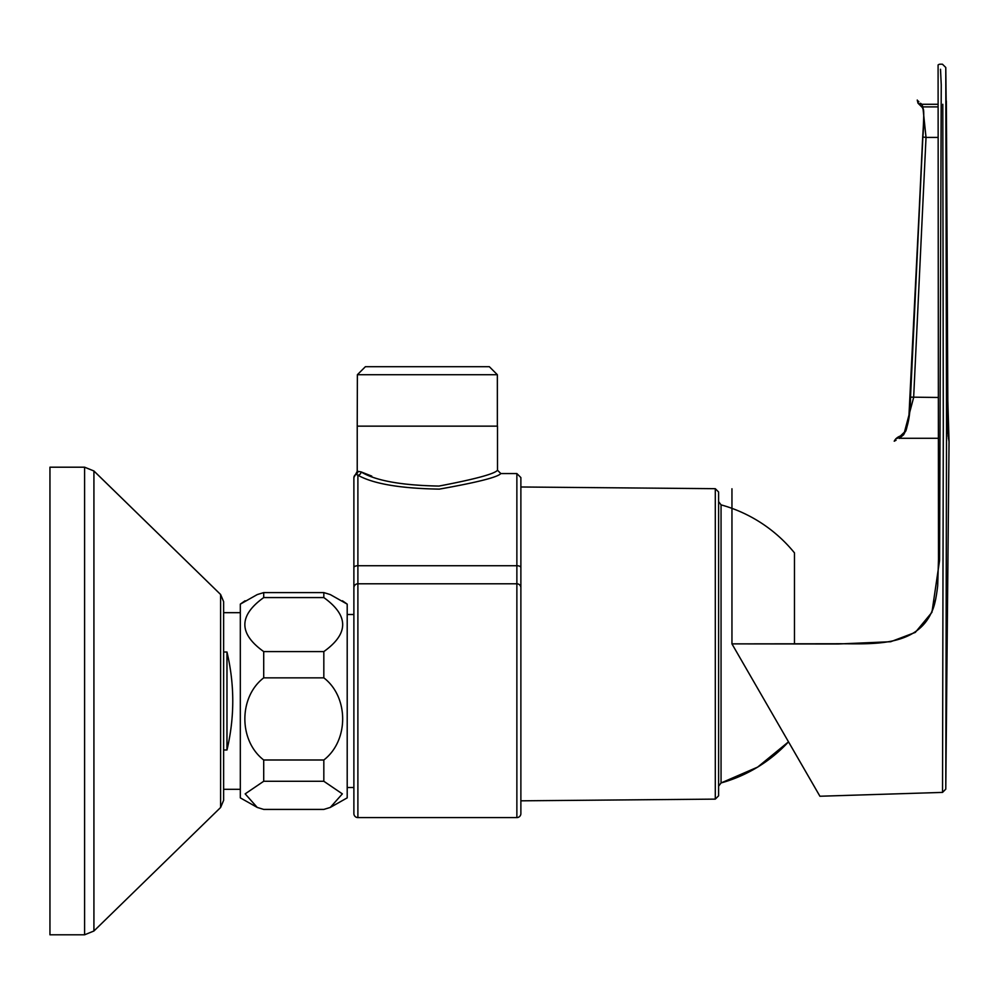 <?xml version="1.0" encoding="UTF-8"?>
<svg xmlns="http://www.w3.org/2000/svg" width="999" height="999" viewBox="0 0 999 999"><rect width="100%" height="100%" fill="white"/><g stroke="black" fill="none" stroke-linecap="round" stroke-linejoin="round"><path stroke-width="1.5" d="M731.955 643.88L731.955 488.773L731.955 643.88M819.617 795.704L789.51 743.556M731.967 643.905L819.917 796.24L942.532 792.407L943.306 427.185L942.794 104.283M946.453 126.861L945.778 67.482L946.54 427.197L945.778 789.135L949.05 441.62L947.714 397.302L946.353 100.999M946.29 107.842L946.303 109.84M946.34 114.573L946.378 119.505M943.281 438.274L942.532 792.407L945.778 789.135L946.515 438.386M945.778 67.482L942.432 64.198L940.209 64.198A3.334 3.334 50.4 0 0 938.086 64.96L938.498 559.403L937.686 585.839C936.25 598.239 934.315 606.793 931.88 611.5C916.233 647.739 870.828 643.643 838.074 643.743L732.005 643.88L837.899 644.005L890.708 641.72L915.309 632.404L931.942 612.312L939.572 560.464L941.245 84.853L940.509 69.268M903.82 434.478L913.648 397.465L926.023 137.425L922.851 137.013C924.687 115.784 923.875 104.52 920.416 103.259L920.441 103.284C923.888 104.683 924.687 115.921 922.851 137.013L910.526 397.09C910.401 414.548 908.079 427.147 903.533 434.865L899.137 438.474A3.334 3.272 58.6 0 1 899.162 438.274M910.526 397.09L910.314 397.14C910.476 412.587 906.143 433.641 905.144 431.456L900.411 435.989C897.564 437.013 895.504 438.761 894.217 441.208L896.053 440.247M918.855 101.736L918.168 101.024M935.751 599L931.88 611.513M860.114 643.706L840.321 643.756M804.944 643.793L794.48 643.806L794.48 552.884A144.281 144.281 0 0 0 721.053 504.857L718.606 501.635L718.606 786.176L718.606 501.635M938.011 137.425L926.023 137.425L922.801 106.531M948.813 440.434L949.05 441.62M223.626 700.998L223.626 601.685L220.604 594.517L220.604 807.492L223.626 800.311L223.626 700.998M49.95 700.998L49.95 467.182L84.59 467.182L84.59 934.802L49.95 934.802L49.95 700.998M245.08 600.774L240.322 604.12L240.322 612.699L223.626 612.699L223.626 601.66L220.604 594.492L93.918 471.004L93.918 931.006L84.59 934.802M342.457 600.774L347.202 604.12L347.202 797.864L330.282 807.429L342.357 793.868L323.826 781.268L263.711 781.268L245.167 793.868L257.243 807.429L240.322 797.864L240.322 789.31L240.322 797.839M240.322 797.864L240.322 604.145L257.243 594.58L263.711 592.594L323.826 592.594L330.294 594.58L347.202 604.145M323.826 651.585C348.951 633.628 348.951 615.621 323.826 597.577L263.711 597.577C238.574 615.621 238.574 633.628 263.711 651.585L323.826 651.585L323.826 677.846C348.863 697.015 349.026 740.571 323.826 760.002L323.826 781.268M323.826 760.002L263.711 760.002C238.499 740.571 238.661 697.015 263.711 677.846L323.826 677.846M257.243 807.429L263.711 809.415L323.826 809.415L330.294 807.429M263.711 760.002L263.711 781.268M263.711 651.585L263.711 677.846M323.826 592.594L323.826 597.577M263.711 592.594L263.711 597.577M240.322 612.699L240.322 789.31L223.626 789.31M520.879 486.988L715.296 488.686L718.606 492.02L718.606 795.791L715.296 799.125L520.879 800.823L520.879 813.573A4.008 4.008 0 0 1 516.87 817.582A4.008 4.008 0 0 0 520.879 813.573L520.879 567.557A4.008 1.836 180 0 0 516.87 565.721L516.87 583.791A4.008 4.008 0 0 1 520.879 587.799A4.008 4.008 0 0 0 516.87 583.791L357.892 583.791A4.008 4.008 0 0 0 353.883 587.799L353.883 477.847A4.008 3.996 0 0 1 356.069 474.288L356.069 474.288A3.334 3.309 84.8 0 0 357.854 471.316L361.051 471.89C375.374 480.644 401.361 485.364 439.023 486.063C475.212 479.145 494.705 473.863 497.502 470.229C494.692 473.876 475.162 479.158 438.911 486.076C401.361 485.364 375.412 480.644 361.051 471.89A3.334 3.134 -68 0 1 357.892 475.199C373.189 483.816 400.312 488.461 439.248 489.123C477.135 482.417 497.664 477.235 500.836 473.563C497.664 477.222 477.172 482.405 439.348 489.123C400.299 488.449 373.151 483.803 357.892 475.199L356.069 474.288M718.606 786.176L721.053 782.954L757.654 767.095L788.511 741.832A144.281 144.281 0 0 1 721.053 782.954L721.053 504.857M226.973 652.022L226.973 749.987C234.69 717.332 234.69 684.677 226.973 652.022L223.626 652.022M223.626 749.987L226.973 749.987M371.765 476.111L361.051 471.89M357.892 475.199L357.892 565.721A4.008 1.836 0 0 0 353.883 567.557L353.883 614.472L347.202 614.472M347.202 787.512L353.883 787.512L353.883 813.573L353.883 587.799A4.008 4.008 0 0 1 357.892 583.791A4.008 4.008 0 0 0 353.883 587.799A4.008 4.008 0 0 1 357.892 583.791A4.008 4.008 0 0 0 353.883 587.799M516.87 583.791L516.87 817.582L357.892 817.582A4.008 4.008 0 0 1 353.883 813.573A4.008 4.008 0 0 0 357.892 817.582L357.892 565.721L516.87 565.721L516.87 473.563L520.879 477.572L520.879 567.557M516.87 473.563L500.836 473.563L497.502 470.229L497.502 426.148L357.23 426.148L357.38 374.712L497.352 374.712L497.352 426.148M497.352 374.712L489.335 366.695L365.397 366.695L357.38 374.712M940.209 64.198L942.432 64.198M938.098 397.465L910.314 397.14L922.689 137.05C924.999 101.236 922.814 111.463 922.639 107.817L918.056 103.247L920.479 104.283M947.714 397.302L946.553 137.225L947.976 433.017L948.863 440.522M220.604 594.492L93.918 470.979L84.59 467.207L49.95 467.207M715.296 488.686L715.296 799.125M516.87 817.582A4.008 4.008 0 0 0 520.879 813.573M915.309 793.256L844.442 795.466M938.173 438.274L899.475 438.274M938.061 104.283L921.403 104.283M923.288 106.893L938.061 106.893L923.288 106.893M917.257 100.037L917.981 103.159L922.664 107.855L923.451 110.365M923.688 120.529L908.853 417.582M897.539 438.274L895.878 438.711L901.135 435.552M902.821 434.378L904.095 433.067M906.143 429.395L908.291 421.366M948.388 437.824L948.975 440.884M948.188 436.338L948.126 435.639M948.014 433.728L947.889 430.606M947.826 427.36L947.751 422.215M947.726 415.347L947.714 412.125M946.553 136.314L946.29 105.894M946.303 104.72L946.315 103.821M946.328 102.56L946.34 101.935M220.604 807.492L93.918 931.006M93.918 470.979L84.59 467.182M353.883 614.497L347.202 614.497M223.626 612.662L240.322 612.662M355.706 474.188L357.23 471.378L357.23 426.148M355.694 474.175L353.883 477.522"/></g></svg>
